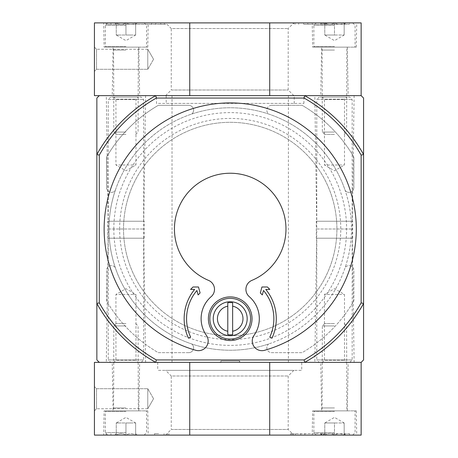 <?xml version="1.0" encoding="UTF-8"?>
<svg xmlns="http://www.w3.org/2000/svg" width="458" height="458" viewBox="0 0 458 458"><rect width="100%" height="100%" fill="white"/><g stroke="black" fill="none" stroke-linecap="round" stroke-linejoin="round"><path stroke-width="0.34" stroke-dasharray="2.29 1.72" d="M361.144 155.136L363.572 154.501L363.572 98.064L361.144 95.642L99.277 95.642L96.856 98.064L96.856 359.936L99.277 362.358L155.714 362.358L156.35 359.936L304.078 359.936A150.333 150.333 0 0 0 361.144 302.864L361.144 155.136A150.333 150.333 0 0 0 304.078 98.064L156.35 98.064A150.333 150.333 0 0 0 99.277 155.136L99.277 302.864A150.333 150.333 0 0 0 156.35 359.936M314.835 95.642L354.114 95.642L314.835 95.642L316.776 229L352.173 229L316.776 229L314.835 362.358L354.114 362.358L314.835 362.358M106.308 95.642L145.592 95.642L106.308 95.642L108.248 229L143.652 229L108.248 229L106.308 362.358L145.592 362.358L106.308 362.358M156.499 95.642L303.923 95.642L156.499 95.642L156.499 103.399L303.923 103.399L156.499 103.399M172.019 95.642L288.403 95.642L172.019 95.642L172.019 362.358L288.403 362.358L172.019 362.358M166.202 95.642L294.225 95.642L166.202 95.642L166.202 103.399L294.225 103.399L166.202 103.399M271.966 338.181A46.069 46.069 0 0 0 265.766 289.422L269.842 289.422L267.415 286.994L261.93 286.994L260.339 292.943L262.314 294.923L263.505 290.492A43.647 43.647 0 0 1 269.768 337.157L271.966 338.181M254.013 335.399A29.094 29.094 0 0 0 249.266 296.664A9.698 9.698 0 0 1 251.854 280.399A55.767 55.767 0 0 0 274.388 194.965A55.767 55.767 0 0 0 186.034 194.965A55.767 55.767 0 0 0 208.567 280.399A9.698 9.698 0 0 1 211.155 296.664A29.094 29.094 0 0 0 206.415 335.399A9.698 9.698 0 0 1 195.841 350.307A126.087 126.087 0 0 1 127.278 156.189A126.087 126.087 0 0 1 333.149 156.189A126.087 126.087 0 0 1 264.587 350.307A9.698 9.698 0 0 1 254.013 335.399M190.66 337.157L188.461 338.181A46.069 46.069 0 0 1 194.656 289.422L190.585 289.422L193.007 286.994L198.491 286.994L200.089 292.943L198.108 294.923L196.923 290.492A43.647 43.647 0 0 0 190.66 337.157M304.078 359.936L304.713 362.358L155.714 362.358L189.738 362.358L189.738 435.1L94.428 435.1L94.428 362.358L269.716 362.358L269.716 435.1L189.738 435.1M269.716 435.1L361.144 435.1L361.144 362.358L269.716 362.358L361.144 362.358L363.572 359.936L363.572 303.499L361.144 302.864M219.777 362.358L240.645 362.358L219.777 362.358L220.996 360.904L239.425 360.904L220.996 360.904L220.996 362.358L239.425 362.358L220.996 362.358M213.239 318.716A16.975 16.975 0 0 1 238.698 304.015A16.975 16.975 0 0 1 238.698 333.413A16.975 16.975 0 0 1 213.239 318.716M268.766 343.941A4.849 4.849 0 0 0 271.691 352.66L302.143 352.66A143.056 143.056 0 0 0 353.874 300.929L353.874 270.478A4.849 4.849 0 0 0 345.155 267.552A121.233 121.233 0 0 0 345.155 190.448A4.849 4.849 0 0 0 353.874 187.522L353.874 157.071A143.056 143.056 0 0 0 302.143 105.34L271.691 105.34A4.849 4.849 0 0 0 268.766 114.059A121.233 121.233 0 0 0 191.662 114.059A4.849 4.849 0 0 0 188.736 105.34L158.285 105.34A143.056 143.056 0 0 0 106.554 157.071L106.554 187.522A4.849 4.849 0 0 0 115.273 190.448A121.233 121.233 0 0 0 115.273 267.552A4.849 4.849 0 0 0 106.554 270.478L106.554 300.929A143.056 143.056 0 0 0 158.285 352.66L188.736 352.66A4.849 4.849 0 0 0 191.662 343.941A121.233 121.233 0 0 0 268.766 343.941A4.849 4.849 0 0 0 271.691 352.66L302.143 352.66A143.056 143.056 0 0 0 353.874 300.929L353.874 270.478A4.849 4.849 0 0 0 345.155 267.552A121.233 121.233 0 0 1 268.766 343.941M188.736 352.66A4.849 4.849 0 0 0 191.662 343.941A121.233 121.233 0 0 1 115.273 267.552A4.849 4.849 0 0 0 106.554 270.478L106.554 300.929A143.056 143.056 0 0 0 158.285 352.66L188.736 352.66M271.691 105.34A4.849 4.849 0 0 0 268.766 114.059A121.233 121.233 0 0 1 345.155 190.448A4.849 4.849 0 0 0 353.874 187.522L353.874 157.071A143.056 143.056 0 0 0 302.143 105.34L271.691 105.34M106.554 187.522A4.849 4.849 0 0 0 115.273 190.448A121.233 121.233 0 0 1 191.662 114.059A4.849 4.849 0 0 0 188.736 105.34L158.285 105.34A143.056 143.056 0 0 0 106.554 157.071L106.554 187.522M304.078 98.064L304.713 95.642A152.754 152.754 0 0 1 363.572 154.501A152.754 152.754 0 0 0 304.713 95.642A152.754 152.754 0 0 1 363.572 154.501L363.572 303.499A152.754 152.754 0 0 1 304.713 362.358A152.754 152.754 0 0 0 363.572 303.499A152.754 152.754 0 0 1 304.713 362.358M99.277 302.864L96.856 303.499A152.754 152.754 0 0 0 155.714 362.358A152.754 152.754 0 0 1 96.856 303.499A152.754 152.754 0 0 0 155.714 362.358M156.35 98.064L155.714 95.642A152.754 152.754 0 0 0 96.856 154.501L99.277 155.136M155.714 95.642A152.754 152.754 0 0 0 96.856 154.501A152.754 152.754 0 0 1 155.714 95.642L189.738 95.642L189.738 22.9L361.144 22.9L361.144 95.642L269.716 95.642L269.716 22.9M108.975 229A121.233 121.233 0 0 1 290.83 124.009A121.233 121.233 0 0 1 290.83 333.991A121.233 121.233 0 0 1 108.975 229M113.824 229A116.384 116.384 0 0 1 288.403 128.206A116.384 116.384 0 0 1 288.403 329.794A116.384 116.384 0 0 1 113.824 229M119.647 229A110.567 110.567 0 0 1 285.494 133.249A110.567 110.567 0 0 1 285.494 324.751A110.567 110.567 0 0 1 119.647 229M123.523 229A106.685 106.685 0 0 1 283.554 136.604A106.685 106.685 0 0 1 283.554 321.396A106.685 106.685 0 0 1 123.523 229A106.685 106.685 0 0 1 283.554 136.604A106.685 106.685 0 0 1 283.554 321.396A106.685 106.685 0 0 1 123.523 229M208.39 318.716A21.824 21.824 0 0 1 241.126 299.818A21.824 21.824 0 0 1 241.126 337.615A21.824 21.824 0 0 1 208.39 318.716M232.635 334.666L232.635 302.767M227.786 334.666L227.786 302.767M304.713 95.642L269.716 95.642M189.738 22.9L94.428 22.9L94.428 95.642L189.738 95.642M94.428 47.145L94.428 71.396L94.428 47.145L94.428 71.396L94.428 47.145L96.529 49.246L96.529 69.295L96.529 49.246L96.529 69.295L96.529 49.246L94.428 47.145M165.619 95.642L293.841 95.642L165.619 95.642L171.252 90.008L288.202 90.008L171.252 90.008L171.252 28.533L288.202 28.533L171.252 28.533L165.619 22.9L110.916 22.9L344.656 22.9L165.619 22.9L165.613 24.354L164.393 24.354L164.393 22.9M320.777 95.642L348.172 95.642L320.777 95.642L321.625 47.145L347.324 47.145L321.625 47.145M112.25 95.642L139.65 95.642L112.25 95.642L113.097 47.145L138.803 47.145L113.097 47.145M349.506 22.9L344.656 22.9L349.506 22.9L349.506 24.354L349.506 22.9M164.393 24.354L110.916 24.354L110.916 22.9L106.067 22.9L110.916 22.9L110.916 24.354L165.613 24.354M312.23 22.9L356.719 22.9L312.23 22.9L312.654 47.145L356.295 47.145L312.654 47.145M103.703 22.9L148.197 22.9L103.703 22.9L104.126 47.145L147.774 47.145L104.126 47.145M147.774 49.246L147.774 69.295L147.774 49.246L96.529 49.246L147.774 49.246L147.774 69.295L147.774 49.246L153.562 59.271L147.774 49.246M106.067 24.354L106.067 22.9L106.067 24.354L110.916 24.354L106.067 24.354M303.66 24.354L349.506 24.354L303.66 24.354L303.66 22.9M326.697 24.354L326.697 22.9L325.243 22.9L325.243 24.354L326.697 24.354L320.881 24.354L325.684 24.354L321.27 24.354L321.27 22.9L328.478 22.9L322.506 22.9L322.506 24.354L322.506 22.9M325.684 24.354L325.684 22.9L321.27 22.9L321.27 24.354L328.478 24.354L328.478 22.9M321.27 24.354L321.27 22.9L325.684 22.9M326.697 22.9L321.27 22.9M325.243 24.354L322.335 24.354M325.243 22.9L322.335 22.9M328.478 24.354L322.506 24.354M324.774 22.9C327.985 24.852 331.22 24.852 334.477 22.9C337.689 24.852 340.918 24.852 344.176 22.9C344.176 24.852 344.176 24.852 344.176 22.9C344.176 24.852 344.176 24.852 344.176 22.9L345.675 22.9L344.176 22.9C340.964 24.852 337.729 24.852 334.477 22.9L344.176 22.9L334.477 22.9C331.26 24.852 328.031 24.852 324.774 22.9L334.477 22.9L324.774 22.9C324.774 24.852 324.774 24.852 324.774 22.9C324.774 24.852 324.774 24.852 324.774 22.9L323.274 22.9L324.774 22.9L324.774 35.026L344.176 35.026L324.774 35.026L329.623 35.026L324.774 35.026L324.774 22.9M334.477 22.9L316.289 22.9L352.66 22.9L334.477 22.9L334.477 35.026L329.623 35.026L334.477 35.026L334.477 22.9M334.477 25.327L313.867 25.327L334.477 25.327M334.477 46.539L313.867 46.539L334.477 46.539M334.477 47.145L314.469 47.145L334.477 47.145M334.477 50.059L322.352 50.059L334.477 50.059M334.477 132.059L322.352 132.059L334.477 132.059M334.477 134.434L324.728 134.434L334.477 134.434M344.176 35.026L344.176 22.9L344.176 35.026L334.477 40.625L324.774 35.026M116.252 22.9C119.464 24.852 122.698 24.852 125.95 22.9C129.162 24.852 132.396 24.852 135.648 22.9C135.648 24.852 135.648 24.852 135.648 22.9C135.648 24.852 135.648 24.852 135.648 22.9L137.148 22.9L135.648 22.9C132.436 24.852 129.202 24.852 125.95 22.9L135.648 22.9L125.95 22.9C122.738 24.852 119.504 24.852 116.252 22.9L125.95 22.9L116.252 22.9C116.252 24.852 116.252 24.852 116.252 22.9C116.252 24.852 116.252 24.852 116.252 22.9L114.752 22.9L116.252 22.9L116.252 35.026L135.648 35.026L116.252 35.026L121.101 35.026L116.252 35.026L116.252 22.9M125.95 22.9L107.767 22.9L144.133 22.9L125.95 22.9L125.95 35.026L130.799 35.026L121.101 35.026L125.95 35.026L125.95 22.9M125.95 25.327L105.34 25.327L125.95 25.327M125.95 46.539L105.34 46.539L125.95 46.539M125.95 47.145L105.947 47.145L125.95 47.145M125.95 50.059L113.824 50.059L125.95 50.059M125.95 132.059L113.824 132.059L125.95 132.059M125.95 134.434L116.206 134.434L125.95 134.434M135.648 35.026L135.648 22.9L135.648 35.026L125.95 40.625L116.252 35.026M319.197 362.358L349.752 362.358L319.197 362.358L316.776 359.936L352.173 359.936L316.776 359.936L316.776 238.212L352.173 238.212L316.776 238.212M322.352 362.358L346.597 362.358L322.352 362.358L324.453 360.257L344.496 360.257L324.453 360.257L324.453 294.465L344.496 294.465L324.453 294.465L334.477 288.677L344.496 294.465L344.496 360.257L346.597 362.358M316.289 238.212L352.66 238.212L316.289 238.212L316.289 221.243L352.66 221.243L316.289 221.243M316.776 221.243L352.173 221.243L316.776 221.243L316.776 99.523L352.173 99.523L316.776 99.523L319.197 97.096L349.752 97.096L319.197 97.096M322.352 97.096L346.597 97.096L322.352 97.096L324.453 99.197L344.496 99.197L324.453 99.197L324.453 164.989L344.496 164.989L324.453 164.989L334.477 170.777L344.496 164.989L344.496 99.197L346.597 97.096M110.676 362.358L141.224 362.358L110.676 362.358L108.248 359.936L143.652 359.936L108.248 359.936L108.248 238.212L143.652 238.212L108.248 238.212M113.824 362.358L138.076 362.358L113.824 362.358L115.926 360.257L135.974 360.257L115.926 360.257L115.926 294.465L135.974 294.465L115.926 294.465L125.95 288.677L135.974 294.465L135.974 360.257L138.076 362.358M107.767 238.212L144.133 238.212L107.767 238.212L107.767 221.243L144.133 221.243L107.767 221.243M108.248 221.243L143.652 221.243L108.248 221.243L108.248 99.523L143.652 99.523L108.248 99.523L110.676 97.096L141.224 97.096L110.676 97.096M113.824 97.096L138.076 97.096L113.824 97.096L115.926 99.197L135.974 99.197L115.926 99.197L115.926 164.989L135.974 164.989L115.926 164.989L125.95 170.777L135.974 164.989L135.974 99.197L138.076 97.096M103.703 435.1L148.197 435.1L103.703 435.1L104.126 410.855L147.774 410.855L104.126 410.855M312.23 435.1L356.719 435.1L312.23 435.1L312.654 410.855L356.295 410.855L312.654 410.855M165.619 435.1L293.841 435.1L165.619 435.1L171.252 429.467L288.202 429.467L171.252 429.467L171.252 375.995L288.202 375.995L171.252 375.995L165.619 370.362L293.841 370.362L165.619 370.362M291.866 433.646L344.656 433.646L344.656 435.1L349.506 435.1L290.567 435.1L344.656 435.1L344.656 433.646L349.506 433.646L349.506 435.1L349.506 433.646L290.567 433.646L291.866 433.646L291.866 435.1M154.564 435.1L106.067 435.1L154.564 435.1L154.564 433.646L158.628 433.646L158.628 435.1M94.428 410.855L94.428 386.604L94.428 410.855L94.428 386.604L94.428 410.855L96.529 408.754L96.529 388.705L96.529 408.754L96.529 388.705L96.529 408.754L94.428 410.855M301.742 362.358L157.712 362.358L301.742 362.358L301.742 370.362L157.712 370.362L301.742 370.362M320.777 362.358L348.172 362.358L320.777 362.358L321.625 410.855L347.324 410.855L321.625 410.855M112.25 362.358L139.65 362.358L112.25 362.358L113.097 410.855L138.803 410.855L113.097 410.855M269.716 362.358L189.738 362.358M147.774 408.754L147.774 388.705L147.774 408.754L96.529 408.754L147.774 408.754L147.774 388.705L147.774 408.754L153.562 398.729L147.774 408.754M321.705 433.646L321.705 435.1L320.411 435.1L320.411 433.646L321.865 433.646L321.865 435.1L323.319 435.1L320.411 435.1L320.411 433.646L321.138 433.646L321.138 435.1M323.319 433.646L323.319 435.1L323.319 433.646L321.865 433.646L323.319 433.646M321.705 435.1L321.865 433.646L321.865 435.1L321.865 433.646L321.138 433.646M154.564 433.646L158.628 433.646M106.067 433.646L106.067 435.1L106.067 433.646M324.774 435.1C327.985 433.148 331.22 433.148 334.477 435.1C337.689 433.148 340.918 433.148 344.176 435.1C344.176 433.148 344.176 433.148 344.176 435.1C344.176 433.148 344.176 433.148 344.176 435.1L345.675 435.1L344.176 435.1C340.964 433.148 337.729 433.148 334.477 435.1L344.176 435.1L334.477 435.1C331.26 433.148 328.031 433.148 324.774 435.1L334.477 435.1L324.774 435.1C324.774 433.148 324.774 433.148 324.774 435.1C324.774 433.148 324.774 433.148 324.774 435.1L323.274 435.1L324.774 435.1L324.774 422.974L344.176 422.974L324.774 422.974L329.623 422.974L324.774 422.974L324.774 435.1M334.477 435.1L316.289 435.1L352.66 435.1L334.477 435.1L334.477 422.974L329.623 422.974L334.477 422.974L334.477 435.1M334.477 432.673L313.867 432.673L334.477 432.673M334.477 411.461L313.867 411.461L334.477 411.461M334.477 410.855L314.469 410.855L334.477 410.855M334.477 407.941L322.352 407.941L334.477 407.941M334.477 325.941L322.352 325.941L334.477 325.941M334.477 323.566L324.728 323.566L334.477 323.566M344.176 422.974L344.176 435.1L344.176 422.974L334.477 417.375L324.774 422.974M116.252 435.1C119.464 433.148 122.698 433.148 125.95 435.1C129.162 433.148 132.396 433.148 135.648 435.1C135.648 433.148 135.648 433.148 135.648 435.1C135.648 433.148 135.648 433.148 135.648 435.1L137.148 435.1L135.648 435.1C132.436 433.148 129.202 433.148 125.95 435.1L135.648 435.1L125.95 435.1C122.738 433.148 119.504 433.148 116.252 435.1L125.95 435.1L116.252 435.1C116.252 433.148 116.252 433.148 116.252 435.1C116.252 433.148 116.252 433.148 116.252 435.1L114.752 435.1L116.252 435.1L116.252 422.974L135.648 422.974L116.252 422.974L121.101 422.974L116.252 422.974L116.252 435.1M125.95 435.1L107.767 435.1L144.133 435.1L125.95 435.1L125.95 422.974L130.799 422.974L121.101 422.974L125.95 422.974L125.95 435.1M125.95 432.673L105.34 432.673L125.95 432.673M125.95 411.461L105.34 411.461L125.95 411.461M125.95 410.855L105.947 410.855L125.95 410.855M125.95 407.941L113.824 407.941L125.95 407.941M125.95 325.941L113.824 325.941L125.95 325.941M125.95 323.566L116.206 323.566L125.95 323.566M135.648 422.974L135.648 435.1L135.648 422.974L125.95 417.375L116.252 422.974M160.764 24.354L160.764 22.9M155.794 24.354L155.794 22.9M151.684 24.354L151.684 22.9M344.656 24.354L344.656 22.9L344.656 24.354M307.77 24.354L307.77 22.9M295.061 24.354L295.061 22.9M298.69 24.354L298.69 22.9M295.416 433.646L295.416 435.1M300.832 433.646L300.832 435.1M304.891 433.646L304.891 435.1M321.379 433.646L321.379 435.1M167.588 433.646L167.588 435.1M110.916 433.646L110.916 435.1L110.916 433.646M164.038 433.646L164.038 435.1M239.425 362.358L239.425 360.904L240.645 362.358M288.403 362.358L288.403 95.642M354.114 95.642L352.173 229L354.114 362.358M145.592 95.642L143.652 229L145.592 362.358M303.923 103.399L303.923 95.642M294.225 103.399L294.225 95.642M147.774 47.145L148.197 22.9M138.803 47.145L139.65 95.642M356.295 47.145L356.719 22.9M347.324 47.145L348.172 95.642M293.841 95.642L288.202 90.008L288.202 28.533L293.841 22.9L293.841 24.354M153.562 59.271L147.774 69.295L96.529 69.295L94.428 71.396L96.529 69.295L147.774 69.295L153.562 59.271M320.881 24.354L320.881 22.9M324.774 24.4L323.274 22.9M344.176 24.4L345.675 22.9M316.289 22.9L313.867 25.327L313.867 46.539L314.469 47.145M352.66 22.9L355.087 25.327L355.087 46.539L354.481 47.145M344.221 134.434L346.597 132.059L346.843 47.145M324.728 134.434L322.352 132.059L322.111 47.145M116.252 24.4L114.752 22.9M135.648 24.4L137.148 22.9M107.767 22.9L105.34 25.327L105.34 46.539L105.947 47.145M144.133 22.9L146.56 25.327L146.56 46.539L145.953 47.145M135.694 134.434L138.076 132.059L138.316 47.145M116.206 134.434L113.824 132.059L113.584 47.145M349.752 362.358L352.173 359.936L352.173 238.212M352.66 238.212L352.66 221.243M352.173 221.243L352.173 99.523L349.752 97.096M141.224 362.358L143.652 359.936L143.652 238.212M144.133 238.212L144.133 221.243M143.652 221.243L143.652 99.523L141.224 97.096M147.774 410.855L148.197 435.1M138.803 410.855L139.65 362.358M356.295 410.855L356.719 435.1M347.324 410.855L348.172 362.358M293.841 370.362L288.202 375.995L288.202 429.467L293.841 435.1M153.562 398.729L147.774 388.705L96.529 388.705L94.428 386.604L96.529 388.705L147.774 388.705L153.562 398.729M157.712 362.358L157.712 370.362M290.567 433.646L290.567 435.1M168.887 433.646L168.887 435.1M324.774 433.6L323.274 435.1M344.176 433.6L345.675 435.1M352.66 435.1L355.087 432.673L355.087 411.461L354.481 410.855M316.289 435.1L313.867 432.673L313.867 411.461L314.469 410.855M324.728 323.566L322.352 325.941L322.111 410.855M344.221 323.566L346.597 325.941L346.843 410.855M116.252 433.6L114.752 435.1M135.648 433.6L137.148 435.1M144.133 435.1L146.56 432.673L146.56 411.461L145.953 410.855M107.767 435.1L105.34 432.673L105.34 411.461L105.947 410.855M116.206 323.566L113.824 325.941L113.584 410.855M135.694 323.566L138.076 325.941L138.316 410.855"/><path stroke-width="0.69" d="M304.078 98.064L304.713 95.642A152.754 152.754 0 0 1 363.572 154.501L363.572 98.064L361.144 95.642L99.277 95.642L96.856 98.064L96.856 359.936L99.277 362.358L155.714 362.358A152.754 152.754 0 0 1 96.856 303.499L99.277 302.864L99.277 155.136A150.333 150.333 0 0 1 156.35 98.064L304.078 98.064A150.333 150.333 0 0 1 361.144 155.136L361.144 302.864A150.333 150.333 0 0 1 304.078 359.936L156.35 359.936A150.333 150.333 0 0 1 99.277 302.864M304.078 359.936L304.713 362.358L361.144 362.358L363.572 359.936L363.572 303.499A152.754 152.754 0 0 1 304.713 362.358L155.714 362.358L156.35 359.936M232.635 306.173A12.772 12.772 0 0 1 232.635 331.254L232.635 302.767A16.133 16.133 0 0 0 227.786 302.767L227.786 306.173A12.772 12.772 0 0 0 227.786 331.254L227.786 306.173M227.786 331.254L227.786 334.666A16.133 16.133 0 0 0 232.635 334.666L232.635 331.254M208.39 318.716A21.824 21.824 0 0 1 241.126 299.818A21.824 21.824 0 0 1 241.126 337.615A21.824 21.824 0 0 1 208.39 318.716M254.013 335.399A29.094 29.094 0 0 0 249.266 296.664A9.698 9.698 0 0 1 251.854 280.399A55.767 55.767 0 0 0 274.388 194.965A55.767 55.767 0 0 0 186.034 194.965A55.767 55.767 0 0 0 208.567 280.399A9.698 9.698 0 0 1 211.155 296.664A29.094 29.094 0 0 0 206.415 335.399A9.698 9.698 0 0 1 195.841 350.307A126.087 126.087 0 0 1 127.278 156.189A126.087 126.087 0 0 1 333.149 156.189A126.087 126.087 0 0 1 264.587 350.307A9.698 9.698 0 0 1 254.013 335.399M361.144 155.136L363.572 154.501L363.572 303.499L361.144 302.864M99.277 155.136L96.856 154.501A152.754 152.754 0 0 1 155.714 95.642L156.35 98.064M209.844 318.716A20.37 20.37 0 0 1 240.398 301.078A20.37 20.37 0 0 1 240.398 336.355A20.37 20.37 0 0 1 209.844 318.716M213.239 318.716A16.975 16.975 0 0 1 238.698 304.015A16.975 16.975 0 0 1 238.698 333.413A16.975 16.975 0 0 1 213.239 318.716M194.656 289.422A46.069 46.069 0 0 0 188.461 338.181L190.66 337.157A43.647 43.647 0 0 1 196.923 290.492L198.108 294.923L200.089 292.943L198.491 286.994L193.007 286.994L190.585 289.422L194.656 289.422M269.768 337.157L271.966 338.181A46.069 46.069 0 0 0 265.766 289.422L269.842 289.422L267.415 286.994L261.93 286.994L260.339 292.943L262.314 294.923L263.505 290.492A43.647 43.647 0 0 1 269.768 337.157M189.738 95.642L189.738 22.9L94.428 22.9L94.428 95.642L155.714 95.642M269.716 95.642L269.716 22.9L189.738 22.9M269.716 22.9L361.144 22.9L361.144 95.642L304.713 95.642M155.714 362.358L94.428 362.358L94.428 435.1L361.144 435.1L361.144 362.358L304.713 362.358M269.716 362.358L269.716 435.1M189.738 362.358L189.738 435.1"/></g></svg>
